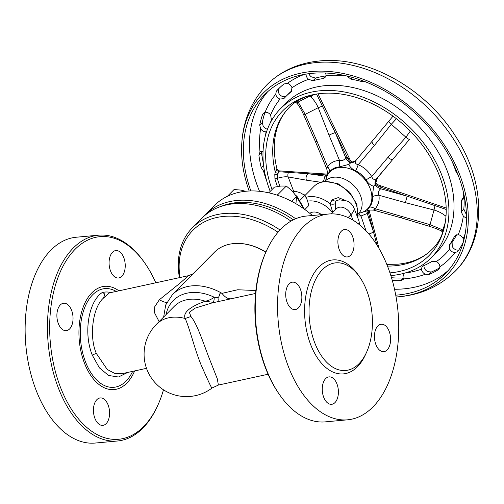 <?xml version="1.0" encoding="UTF-8"?>
<svg xmlns="http://www.w3.org/2000/svg" width="504" height="504" viewBox="0 0 504 504"><rect width="100%" height="100%" fill="white"/><g stroke="black" fill="none" stroke-linecap="round" stroke-linejoin="round"><path stroke-width="0.76" d="M298.418 307.894A13.778 8.014 -95.3 0 1 295.048 309.601A13.778 8.014 -95.3 0 1 286.291 299.685A13.778 8.014 -95.3 0 1 289.151 283.872A13.778 8.014 -95.3 0 1 292.522 282.158A13.778 8.014 -95.3 0 1 301.272 292.081A13.778 8.014 -95.3 0 1 298.418 307.894M350.608 255.232A13.778 8.014 -95.3 0 1 347.237 256.946A13.778 8.014 -95.3 0 1 338.486 247.023A13.778 8.014 -95.3 0 1 341.34 231.21A13.778 8.014 -95.3 0 1 344.711 229.503A13.778 8.014 -95.3 0 1 353.468 239.419A13.778 8.014 -95.3 0 1 350.608 255.232M387.154 349.946A13.778 8.014 -95.3 0 1 383.783 351.66A13.778 8.014 -95.3 0 1 375.033 341.744A13.778 8.014 -95.3 0 1 377.887 325.93A13.778 8.014 -95.3 0 1 381.257 324.217A13.778 8.014 -95.3 0 1 390.014 334.133A13.778 8.014 -95.3 0 1 387.154 349.946M334.965 402.608A13.778 8.014 -95.3 0 1 331.594 404.315A13.778 8.014 -95.3 0 1 322.837 394.399A13.778 8.014 -95.3 0 1 325.697 378.586A13.778 8.014 -95.3 0 1 329.068 376.879A13.778 8.014 -95.3 0 1 337.819 386.795A13.778 8.014 -95.3 0 1 334.965 402.608M121.792 276.286A13.778 8.014 84.7 0 0 124.645 260.48A13.778 8.014 84.7 0 0 115.895 250.557A13.778 8.014 84.7 0 0 112.518 252.271A13.778 8.014 84.7 0 0 109.664 268.084A13.778 8.014 84.7 0 0 118.415 278A13.778 8.014 84.7 0 0 121.792 276.286M69.596 328.948A13.778 8.014 84.7 0 0 72.45 313.135A13.778 8.014 84.7 0 0 63.699 303.219A13.778 8.014 84.7 0 0 60.329 304.933A13.778 8.014 84.7 0 0 57.475 320.746A13.778 8.014 84.7 0 0 66.226 330.662A13.778 8.014 84.7 0 0 69.596 328.948M106.142 423.662A13.778 8.014 84.7 0 0 109.003 407.849A13.778 8.014 84.7 0 0 100.246 397.933A13.778 8.014 84.7 0 0 96.875 399.647A13.778 8.014 84.7 0 0 94.021 415.46A13.778 8.014 84.7 0 0 102.772 425.376A13.778 8.014 84.7 0 0 106.142 423.662M358.911 363.787A54.054 31.437 84.7 0 0 366.572 352.252A54.054 31.437 84.7 0 0 359.642 276.973A54.054 31.437 84.7 0 0 322.547 269.558A54.054 31.437 84.7 0 0 314.767 342.865A54.054 31.437 84.7 0 0 358.911 363.787M359.642 276.973L358.18 274.875A57.235 33.283 84.7 0 0 318.906 267.026A57.235 33.283 84.7 0 0 310.666 344.641A57.235 33.283 84.7 0 0 357.399 366.792A57.235 33.283 84.7 0 0 365.513 354.583L366.572 352.252M328.684 214.005L306.356 216.058A103.339 60.096 84.7 0 0 281.075 228.898A103.339 60.096 84.7 0 0 266.427 250.942A103.339 60.096 84.7 0 0 279.67 394.859A103.339 60.096 84.7 0 0 325.3 421.867L347.621 419.813A103.339 60.096 84.7 0 0 372.91 406.98A103.339 60.096 84.7 0 0 394.33 288.389A103.339 60.096 84.7 0 0 328.684 214.005A103.339 60.096 84.7 0 0 303.395 226.838A103.339 60.096 84.7 0 0 281.975 345.435A103.339 60.096 84.7 0 0 347.621 419.813M118.894 290.833A51.849 30.152 84.7 0 0 84.949 302.973A51.849 30.152 84.7 0 0 84.433 363.094A51.849 30.152 84.7 0 0 134.631 370.931M116.21 291.419A49.556 28.823 84.7 0 0 85.34 306.022A49.556 28.823 84.7 0 0 85.529 361.979A49.556 28.823 84.7 0 0 132.665 371.36M155.786 282.801A101.751 59.176 84.7 0 0 144.938 263.239A101.751 59.176 84.7 0 0 75.115 249.285A101.751 59.176 84.7 0 0 60.467 387.274A101.751 59.176 84.7 0 0 143.552 426.649A101.751 59.176 84.7 0 0 157.979 404.939A101.751 59.176 84.7 0 0 163.485 389.819M157.979 404.939L157.45 406.104A103.339 60.096 -95.3 0 1 142.802 428.154A103.339 60.096 -95.3 0 1 117.514 440.994A103.339 60.096 -95.3 0 1 51.868 366.61A103.339 60.096 -95.3 0 1 73.288 248.018A103.339 60.096 -95.3 0 1 98.576 235.179A103.339 60.096 -95.3 0 1 144.207 262.193L144.938 263.239M117.514 440.994L95.193 443.048A103.339 60.096 -95.3 0 1 29.541 368.663A103.339 60.096 -95.3 0 1 50.967 250.072A103.339 60.096 -95.3 0 1 76.249 237.233L98.576 235.179M324.866 181.383A23.316 17.048 44.7 0 1 328.11 178.882A23.316 17.048 44.7 0 1 333.85 177.2A23.316 17.048 44.7 0 1 356.271 188.301A23.316 17.048 44.7 0 1 360.454 210.937A23.316 17.048 44.7 0 1 358.079 214.112M355.887 160.543L351.099 162.515L348.913 164.392L338.883 167C335.185 167.265 332.117 168.827 329.685 171.694C327.531 174.151 326.617 175.455 326.951 175.606M314.672 94.406L309.954 96.025L297.946 102.154A26.498 17.577 -117 0 1 298.67 102.929L305.197 114.345L317.01 141.296A4.769 0.416 -22.6 0 0 315.661 142.191L326.617 168.55C328.148 173.363 326.592 175.795 326.8 175.392L325.672 180.495M272.084 189.491A102.904 75.235 44.7 0 1 316.115 94.122A102.904 75.235 44.7 0 1 321.338 93.454A102.904 75.235 44.7 0 1 411.201 132.035A102.904 75.235 44.7 0 1 445.316 222.176A102.904 75.235 44.7 0 1 390.556 272.828A102.904 75.235 44.7 0 1 389.97 272.878M277.402 186.53L274.951 179.09L274.793 174.113L276.11 170.024L277.024 169.275C273.275 153.695 273.376 139.778 277.326 127.531C279.953 119.467 284.017 112.669 289.523 107.125A100.693 73.615 44.7 0 0 275.279 172.135A2.117 0.851 19.5 0 0 278.12 173.326L277.534 174.762L277.213 178.258A2.117 0.838 -15.7 0 0 274.951 179.09M294.153 103.074L296.018 101.77M285.982 96.396L282.568 96.503A5.298 3.875 44.7 0 1 278.265 91.741L278.901 88.572A121.357 88.729 44.7 0 1 279.632 87.778M291.841 90.752A110.76 80.98 -135.3 0 0 288.345 94.009L285.699 96.68A110.76 80.98 -135.3 0 0 283.872 98.608L283.784 98.696M325.93 75.883L325.735 75.915A110.76 80.98 -135.3 0 0 315.605 78.088L311.176 76.766A5.298 3.875 44.7 0 1 308.914 73.672M457.928 174.604L456.145 172.135A110.76 80.98 -135.3 0 0 451.924 161.135M466.49 217.816A5.298 3.875 44.7 0 1 465.916 217.665A5.298 3.875 44.7 0 1 463.302 216.033L461.166 211.749A110.76 80.98 -135.3 0 0 461.462 200.882L462.502 198.242L463.8 197.429A5.298 3.875 44.7 0 1 464.48 197.284M466.414 213.973A5.298 3.875 44.7 0 1 465.847 213.463L463.812 209.078A110.76 80.98 -135.3 0 0 464.108 198.211L464.178 197.335M457.745 251.515L454.936 252.699A5.298 3.875 44.7 0 1 451.76 251.452A5.298 3.875 44.7 0 1 449.732 249.064L449.455 244.944A110.76 80.98 -135.3 0 0 454.406 236.546L454.98 235.752L458.218 234.688A5.298 3.875 44.7 0 1 463.182 238.726L463.176 242.317A121.357 88.729 44.7 0 1 457.745 251.515L457.443 251.88M458.779 250.003L457.481 250.135A5.298 3.875 44.7 0 1 454.306 248.888A5.298 3.875 44.7 0 1 452.277 246.494L452.101 242.273A110.76 80.98 -135.3 0 0 456.593 234.807M421.445 269.18L422.113 266.584L423.026 265.986A110.76 80.98 -135.3 0 0 431.789 261.513L436.445 261.526A5.298 3.875 44.7 0 1 439.897 266.805L438.392 269.672A121.357 88.729 44.7 0 1 428.791 274.573L425.313 274.252A5.298 3.875 44.7 0 1 422.535 271.921A5.298 3.875 44.7 0 1 421.445 269.18A113.413 82.914 44.7 0 1 405.077 273.011M439.765 267.794A121.357 88.729 44.7 0 1 431.374 271.971L427.858 271.681A5.298 3.875 44.7 0 1 425.08 269.356A5.298 3.875 44.7 0 1 423.99 266.616L423.99 265.577M264.562 171.725A5.298 3.875 44.7 0 1 263.51 170.995L261.211 167.63A121.357 88.729 44.7 0 1 258.899 155.125L260.001 151.994A5.298 3.875 44.7 0 1 262.742 151.282A5.298 3.875 44.7 0 1 263.063 151.339M266.578 131.771L266.036 131.834A5.298 3.875 44.7 0 1 260.625 128.696L259.705 125.137A121.357 88.729 44.7 0 1 262.647 114.345L263.359 113.211L265.091 112.31A5.298 3.875 44.7 0 1 268.26 112.915A5.298 3.875 44.7 0 1 270.629 114.975L271.391 119.75A110.76 80.98 -135.3 0 0 270.472 122.535M283.872 98.608L280.022 99.067A5.298 3.875 44.7 0 1 275.719 94.311L276.324 91.174A121.357 88.729 44.7 0 1 278.321 89.063A121.357 88.729 44.7 0 1 284.01 83.966L287.393 83.355A5.298 3.875 44.7 0 1 290.43 85.182A5.298 3.875 44.7 0 1 292.024 87.809L290.884 92.024A110.76 80.98 -135.3 0 0 285.699 96.68M325.489 73.004A5.298 3.875 44.7 0 1 325.968 75.613L324.986 77.61L323.089 78.586A110.76 80.98 -135.3 0 0 312.959 80.76L308.631 79.33A5.298 3.875 44.7 0 1 306.123 74.075M365.028 81.642L362.426 81.755A110.76 80.98 -135.3 0 0 350.929 79.147L346.916 76.035A5.298 3.875 44.7 0 1 346.891 75.997M270.213 191.381A105.991 77.49 44.7 0 1 280.665 108.53A105.991 77.49 44.7 0 1 320.298 90.764A105.991 77.49 44.7 0 1 428.898 150.444A105.991 77.49 44.7 0 1 431.229 257.752A105.991 77.49 44.7 0 1 391.595 275.518A105.991 77.49 44.7 0 1 390.852 275.587M267.492 129.194A5.298 3.875 44.7 0 1 263.17 126.132L262.282 122.529A121.357 88.729 44.7 0 1 265.022 112.323M263.372 163.239A121.357 88.729 44.7 0 1 261.475 152.517L261.507 151.307M403.931 277.906L403.414 277.969A121.357 88.729 44.7 0 1 391.52 277.736M250.879 190.934A127.191 92.988 44.7 0 1 264.594 94.632A127.191 92.988 44.7 0 1 312.152 73.313A127.191 92.988 44.7 0 1 442.468 144.931A127.191 92.988 44.7 0 1 445.265 273.704A127.191 92.988 44.7 0 1 397.706 295.023A127.191 92.988 44.7 0 1 395.747 295.18M249.184 190.991A129.238 94.487 44.7 0 1 241.573 149.82A129.238 94.487 44.7 0 1 311.466 71.53A129.238 94.487 44.7 0 1 459.623 174.535A129.238 94.487 44.7 0 1 398.393 296.806A129.238 94.487 44.7 0 1 396.075 296.995M321.565 214.66A11.661 8.524 -135.3 0 0 313.387 212.045A11.661 8.524 -135.3 0 0 309.815 213.331M312.417 215.498A84.792 61.992 -135.3 0 0 246.286 191.192A84.792 61.992 -135.3 0 0 214.578 205.405L205.418 214.654A84.792 61.992 44.7 0 1 237.126 200.441A84.792 61.992 44.7 0 1 295.665 218.761M293.315 219.845A83.204 60.833 -135.3 0 0 236.893 202.595A83.204 60.833 -135.3 0 0 221.036 206.407M203.805 216.361A84.792 61.992 44.7 0 1 205.418 214.654M332.772 212.417L330.139 203.78L332.023 199.817L338.26 197.599L345.599 200.498M290.972 221.117A84.792 61.992 -135.3 0 0 233.818 203.773A84.792 61.992 -135.3 0 0 202.11 217.986L192.433 227.745A84.792 61.992 44.7 0 1 224.141 213.532A84.792 61.992 44.7 0 1 280.016 229.988M179.437 277.654A84.792 61.992 44.7 0 1 192.433 227.745M278.006 232.243A82.675 60.442 -135.3 0 0 223.839 216.411A82.675 60.442 -135.3 0 0 180.01 277.528M211.882 387.702C212.058 389.302 208.398 381.541 200.901 364.417C194.418 348.365 189.51 327.821 185.176 318.49L185.176 318.49A42.399 30.996 -135.3 0 0 181.925 317.753A42.399 30.996 -135.3 0 0 178.712 317.293A42.399 30.996 -135.3 0 0 175.556 317.123A42.399 30.996 -135.3 0 0 172.488 317.23A42.399 30.996 -135.3 0 0 156.379 324.356L174.189 306.382A42.399 30.996 -135.3 0 1 205.33 301.216C208.826 300.472 211.762 299.156 214.143 297.266L217.892 297.625C220.5 296.018 218.61 291.999 222.012 293.353L237.68 289.756L255.868 290.531M231.638 298.664L212.171 302.898L195.193 308.108L189.328 312.291L190.928 316.512L185.176 318.49C182.02 311.403 194.582 304.92 205.33 301.216L212.719 302.318C213.866 301.625 214.339 299.943 214.143 297.266M127.638 372.45L118.465 377.011L108.593 375.474L99.401 367.863L92.289 355.163C83.223 332.823 88.628 301.631 102.06 292.641C106.817 293.643 103.603 296.799 103.018 298.494L109.4 292.9L188.502 275.675L180.029 283.135L159.327 299.773A21.2 3.944 -143 0 0 166.906 302.299M103.018 298.494C92.541 308.026 89.006 337.39 96.39 353.55L107.27 369.508L114.729 373.407L122.346 373.603L146.513 368.342M190.928 316.512C197.618 324.488 203.742 344.717 210.344 361.116L217.268 378.724L218.389 385.069L268.09 374.251M231.575 298.677L255.572 293.454M159.119 321.59L154.413 312.537L154.747 306.722L159.327 299.773M110.867 292.578A46.103 26.813 84.7 0 0 102.06 292.641M215 302.287L212.719 302.318M165.74 304.863L163.655 317.01M265.841 252.233A51.937 37.97 -135.3 0 0 238.827 243.432A51.937 37.97 -135.3 0 0 214.383 252.277L172.481 294.557L165.728 304.901M265.917 252.063A51.49 37.642 -135.3 0 0 239.306 243.451L238.827 243.432M231.512 298.689A21.2 10.987 78 0 1 222.012 293.353A51.937 37.97 -135.3 0 0 172.481 294.557M217.671 301.701A3.711 1.455 77.6 0 0 217.892 297.625M352.976 220.128L350.904 214.754A24.381 8.694 -21.1 0 0 353.902 207.799C351.395 202.438 347.729 201.298 347.067 201.008L339.268 199.767L335.752 201.014L335.362 203.673L335.658 209.5M335.362 203.673A5.298 3.667 5 0 1 330.139 203.78A27.556 20.147 -135.3 0 0 309.569 196.648A27.556 20.147 -135.3 0 0 306.048 197.31M304.838 209.525L308.813 205.512L307.289 200.012L304.901 195.382L300.277 192.786L294.79 191.066L293.41 192.339M293.46 192.402L294.79 191.066M299.571 200.756L304.901 195.382M295.413 194.916L297.347 196.85A2.117 0.517 150.3 0 1 297.064 197.398L296.547 196.711M227.348 196.321L234.077 189.529L241.013 190.102L245.492 191.274M268.783 192.83L274.415 187.142L280.911 186.039L286.316 186.045L291.974 190.764L296.541 196.579L295.936 203.723M286.316 186.045L277.736 194.702L278.303 195.552M296.541 196.579L291.759 201.405M276.538 194.96L277.736 194.702M402.583 273.678A5.298 3.875 44.7 0 1 403.597 278.907L403.08 279.6L400.837 280.571A121.357 88.729 44.7 0 1 392.339 280.552M259.825 152.158L260.001 151.994A119.769 87.564 44.7 0 1 260.625 128.696M296.068 101.739A2.117 1.462 56 0 1 297.946 102.154L297.014 103.27A2.117 2.111 67.3 0 0 294.664 102.766L294.664 102.766A2.117 2.111 67.3 0 0 294.462 102.866M313.236 94.985A4.769 1.355 137.8 0 1 310.678 96.8A26.498 17.577 63 0 0 309.954 96.025A2.117 1.336 69.4 0 0 309.506 95.603M442.096 231.393L442.783 230.164A2.117 1.411 -158.5 0 1 443.293 230.807M445.99 216.323A26.498 16.708 15.2 0 0 445.637 216.071C442.285 213.299 438.411 211.289 434.013 210.042L430.025 224.671L441.958 229.566A4.769 1.827 -55.1 0 0 442.052 231.456A2.117 2.092 159.5 0 1 442.764 232.382M293.908 191.879L288.143 176.936C285.346 176.551 282.026 176.936 278.195 178.076A4.769 2.129 79.9 0 1 277.534 174.762A2.117 0.328 11.4 0 1 274.793 174.113M327.159 174.113L278.926 170.856L278.12 173.326M278.832 171.757L276.11 170.024M298.67 102.929A4.769 1.355 137.8 0 1 297.014 103.27L297.196 103.326M327.38 167.24C326.403 169.224 326.447 169.004 327.518 166.572C330.731 162.603 334.738 160.562 339.526 160.442L329.017 135.167A4.769 0.416 -22.6 0 1 335.248 132.609L316.531 94.059M294.405 102.898L294.664 102.766C294.834 102.318 295.621 102.501 297.039 103.32C299.578 106.64 301.877 110.678 303.925 115.429A4.769 0.592 -25 0 1 305.197 114.345L318.213 107.698C316.449 103.503 313.935 99.868 310.678 96.8M355.704 160.694A9.538 8.959 49.9 0 1 351.099 162.515A9.538 7.012 79 0 1 347.281 157.38L349.902 159.422L318.049 93.832M393.019 116.153L372.311 141.019A4.769 1.928 40.1 0 0 372.236 141.101A4.769 1.928 40.1 0 0 374.428 145.467L358.231 164.688C363.964 167.208 368.462 171.177 371.713 176.602C372.821 179.531 374.504 180.142 376.753 178.441L377.527 177.736M396.446 118.736L391.287 124.286L374.428 145.467M409.443 139.413L377.521 177.761L375.442 184.029A9.538 8.959 49.9 0 1 377.496 177.78L409.443 139.413A4.769 1.94 43.6 0 1 405.903 137.201L410.325 131.128M446.197 209.45L407.188 196.188L405.374 202.646L378.907 195.25C379.688 200.315 378.466 204.813 375.234 208.744C373.092 210.231 373.054 210.464 375.127 209.431M446.172 208.051L379.348 185.333L381.188 187.343A9.538 7.39 9.7 0 1 375.442 184.029L375.033 184.672A9.538 8.354 47 0 1 376.753 178.441L392.931 159.245A4.769 1.928 40.1 0 1 387.91 157.387L405.903 137.201L391.287 124.286A4.769 1.915 36.6 0 1 388.823 121.193M445.637 216.071A4.769 1.827 -55.1 0 1 446.084 214.868M441.958 229.566A26.498 16.708 -164.8 0 1 442.783 230.164L445.259 222.566M368.6 210.181L368.248 211.718A9.538 4.473 28 0 1 367.914 210.414M376.828 244.799L373.313 231.248A4.769 3.478 161 0 1 368.827 233.906M278.195 178.076A26.498 9.45 -21.1 0 0 277.213 178.258L279.802 186.159M320.771 182.253L306.413 180.186A4.769 3.761 -81.8 0 1 308.234 173.729L278.901 171.751M401.694 216.14L401.253 217.848L429.383 226.315L430.025 224.671L375.234 208.744A9.538 5.683 -139.8 0 0 369.615 206.987C371.914 204.013 372.853 200.573 372.431 196.648A9.538 5.632 170.4 0 1 378.907 195.25C377.887 192.654 378.498 190.499 380.747 188.792L407.188 196.188L381.188 187.343L380.747 188.792A9.538 7.371 -156.2 0 1 375.033 184.672L373.565 186.184C370.711 185.459 368.185 183.374 365.98 179.928C363.353 175.921 359.906 172.885 355.654 170.806A9.538 1.783 113.1 0 0 358.231 164.688C355.257 164.008 354.558 162.515 356.133 160.215L355.503 160.889A9.538 8.354 -133 0 0 355.937 160.448M338.883 167A9.538 6.237 89.4 0 0 339.526 160.442C342.096 161.015 344.169 160.159 345.75 157.859L347.281 157.38L335.248 132.609L345.75 157.859A9.538 7.132 65.8 0 0 350.412 162.912A9.538 8.354 -133 0 0 355.503 160.889M367.29 210.685A9.538 5.544 -146.5 0 0 367.208 213.476L360.971 216.021L357.84 215.945M323.474 181.579L324.954 176.135L326.674 174.976L308.234 173.729L324.954 176.135A9.538 5.399 53.7 0 0 326.624 175.921M329.685 171.694A9.538 5.67 38.2 0 0 327.518 166.572L317.01 141.296M355.654 170.806C352 169.073 349.757 166.931 348.913 164.392M365.98 179.928A9.538 0.832 149.6 0 1 371.713 176.602L387.91 157.387M372.431 196.648L373.565 186.184M366.843 210.861L369.615 206.987M358.338 213.853A9.538 6.332 -92.5 0 1 360.971 216.021L366.061 230.832M358.804 213.343L366.817 210.924C366.824 210.2 369.13 209.941 373.722 210.149L401.253 217.848M279.67 394.859L278.939 393.807A101.751 59.176 -95.3 0 1 265.898 252.107L266.427 250.942M325.83 180.451A26.372 19.284 44.7 0 1 339.872 167.423A26.372 19.284 44.7 0 1 369.829 187.74A26.372 19.284 44.7 0 1 358.905 213.23M386.807 264.373L398.015 264.184C412.417 262.704 423.933 257.607 432.552 248.888A100.693 73.615 44.7 0 1 394.903 265.766A100.693 73.615 44.7 0 1 387.494 266.087M456.145 172.135L456.712 171.562M461.166 211.749L463.812 209.078M449.455 244.944L452.101 242.273M290.884 92.024L291.369 91.539M323.089 78.586L325.735 75.915M362.426 81.755L363.22 80.955M280.665 108.53L285.755 103.396A105.991 77.49 44.7 0 1 325.389 85.63A105.991 77.49 44.7 0 1 433.988 145.31A105.991 77.49 44.7 0 1 436.319 252.617L431.229 257.752M463.081 190.896A113.413 82.914 44.7 0 1 463.8 197.429M463.302 216.033A113.413 82.914 44.7 0 1 458.218 234.688M449.732 249.064A113.413 82.914 44.7 0 1 436.445 261.526M325.968 75.613A113.413 82.914 44.7 0 1 326.46 75.569A113.413 82.914 44.7 0 1 346.916 76.035M425.313 274.252A119.769 87.564 44.7 0 1 404.882 278.8A119.769 87.564 44.7 0 1 403.597 278.907M454.936 252.699A119.769 87.564 44.7 0 1 439.897 266.805M465.198 233.604A119.769 87.564 44.7 0 1 463.182 238.726M448.22 270.522A127.191 92.988 44.7 0 1 403.811 288.861A127.191 92.988 44.7 0 1 394.531 289.264M241.573 149.82C241.668 124.072 250.123 102.375 266.937 84.741A132.489 96.862 44.7 0 1 316.481 62.534A132.489 96.862 44.7 0 1 452.22 137.132A132.489 96.862 44.7 0 1 455.137 271.272C439.935 286.19 421.256 294.689 399.111 296.768L396.075 297.007M357.412 216.903A27.556 20.147 -135.3 0 0 348.692 192.402A27.556 20.147 -135.3 0 0 324.33 181.755A27.556 20.147 -135.3 0 0 314.024 186.373C316.991 183.456 320.683 181.78 325.105 181.364L338.089 183.746L349.726 192.257L356.908 204.511L357.556 217.268M332.583 212.606A24.381 17.823 -135.3 0 0 309.109 200.964A24.381 17.823 -135.3 0 0 307.698 201.153M96.39 353.55A5.298 1.89 -21.1 0 0 92.289 355.163M214.232 297.221A47.174 34.492 -135.3 0 0 166.074 314.572M336.483 208.669L336.401 208.751A9.538 6.974 -135.3 0 1 339.967 207.15A9.538 6.974 -135.3 0 1 350.904 214.754L348.125 217.558M358.602 224.015A24.381 8.694 -21.1 0 0 358.892 220.733L353.902 207.799M335.752 201.014A5.298 3.875 44.7 0 1 332.023 199.817M303.377 208.486L297.064 197.398M259.541 191.306A127.191 92.988 44.7 0 1 267.744 91.652M292.024 87.809A113.413 82.914 44.7 0 1 308.631 79.33M287.393 83.355A119.769 87.564 44.7 0 1 304.511 74.346M276.324 91.174L278.901 88.572M270.629 114.975A113.413 82.914 44.7 0 1 280.022 99.067M265.091 112.31A119.769 87.564 44.7 0 1 275.719 94.311M259.705 125.137L262.282 122.529M262.647 114.345L264.499 112.468M265.646 134.82A113.413 82.914 44.7 0 1 266.036 131.834M261.211 167.63L263.579 165.236M258.899 155.125L261.475 152.517M266.843 181.396A119.769 87.564 44.7 0 1 263.51 170.995M400.837 280.571L403.414 277.969M438.392 269.672L439.381 268.676M428.791 274.573L431.374 271.971M350.929 79.147L352.592 77.471M312.959 80.76L315.605 78.088M454.406 236.546L455.818 235.122M461.462 200.882L464.108 198.211M329.017 135.167L318.213 107.698L322.384 106.111M435.002 205.645L434.013 210.042L405.374 202.646M373.313 231.248L368.248 211.718L367.208 213.476L373.313 231.248M306.413 180.186L288.143 176.936A4.769 3.66 -77.8 0 1 288.508 172.399M304.057 194.809L305.5 194.979M316.115 94.122C304.813 96.151 295.949 100.479 289.523 107.125M266.937 84.741C280.974 70.894 298.526 62.962 319.593 60.953C367.492 55.887 424.853 88.08 454.936 135.343C485.825 181.484 487.337 239.715 455.137 271.272M314.024 186.373L304.977 195.502M156.385 324.349A42.399 42.399 0 0 0 146.929 369.47A42.399 42.399 0 0 0 212.153 387.948L218.389 385.069M193.057 273.798L188.515 275.675M358.892 220.733L359.661 224.86M336.401 208.751L331.342 213.86M297.347 196.85L304.385 209.198M429.383 226.315C435.532 228.243 439.753 229.963 442.033 231.468L442.77 232.401M432.552 248.888C439.141 242.405 443.394 233.497 445.316 222.176M278.92 170.856L277.024 169.275M378.964 248.321L369.041 210.061M349.902 159.422C350.154 160.266 351.086 161.299 352.706 162.508M356.013 160.348L374.17 138.789M379.348 185.333C377.761 184.811 376.469 183.91 375.474 182.618M315.661 142.191L303.925 115.429"/></g></svg>
